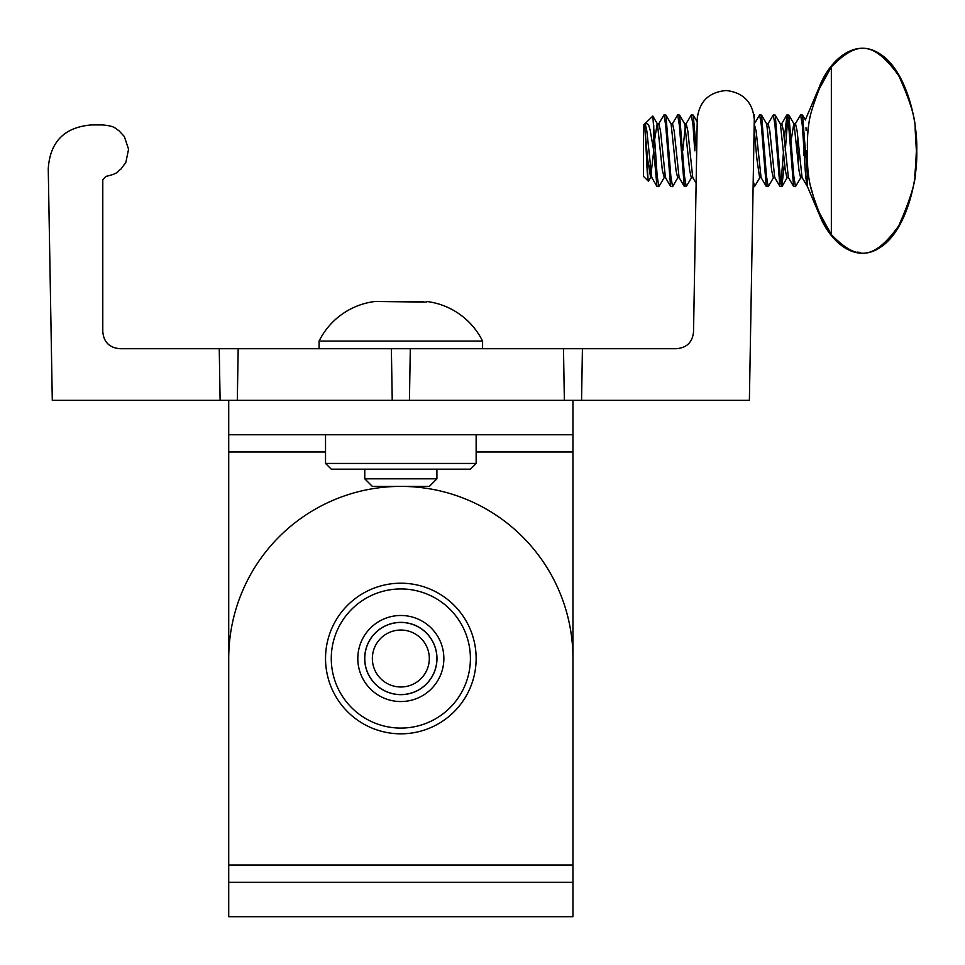 <?xml version="1.0" encoding="UTF-8"?>
<svg xmlns="http://www.w3.org/2000/svg" width="965" height="965" viewBox="0 0 965 965"><rect width="100%" height="100%" fill="white"/><g stroke="black" fill="none" stroke-linecap="round" stroke-linejoin="round"><path stroke-width="1.45" d="M228.717 916.69L228.717 882.275L228.717 916.69L572.957 916.69L572.957 882.275L572.957 916.69M228.717 882.275L572.957 882.275L572.957 865.062L228.717 865.062L228.717 882.275M228.717 865.062L228.717 658.516A172.12 172.12 0 0 1 398.4 486.408M403.274 486.408A172.12 172.12 0 0 1 572.957 658.516L572.957 865.062M400.837 694.655A36.139 36.139 0 0 0 436.976 658.516A36.139 36.139 0 0 0 400.837 622.365A36.139 36.139 0 0 0 364.686 658.516A36.139 36.139 0 0 0 400.837 694.655M400.837 701.543A43.027 43.027 0 0 1 357.81 658.516A43.027 43.027 0 0 1 400.837 615.489A43.027 43.027 0 0 1 443.864 658.516A43.027 43.027 0 0 1 400.837 701.543A43.027 43.027 0 0 1 357.81 658.516A43.027 43.027 0 0 1 400.837 615.489A43.027 43.027 0 0 1 443.864 658.516A43.027 43.027 0 0 1 400.837 701.543M400.837 588.952A69.564 69.564 0 0 0 331.272 658.516A69.564 69.564 0 0 0 400.837 728.08A69.564 69.564 0 0 0 470.401 658.516A69.564 69.564 0 0 0 400.837 588.952M400.837 583.21A75.306 75.306 0 0 0 325.531 658.516A75.306 75.306 0 0 0 400.837 733.822A75.306 75.306 0 0 0 476.143 658.516A75.306 75.306 0 0 0 400.837 583.21M228.717 400.33L228.717 658.516M572.957 658.516L572.957 451.97L476.143 451.97M220.104 400.33L409.437 400.33L392.236 400.33L391.368 348.703L119.998 348.703C109.395 347.822 103.653 342.093 102.785 331.49L102.785 179.816L105.824 176.402C119.177 173.459 117.103 171.432 121.011 169.044L125.884 162.301L128.562 149.237L124.364 136.572L118.731 130.456C114.57 128.55 116.391 126.294 102.785 124.943L91.277 124.943C64.402 127.223 50.059 141.807 48.25 168.718L52.291 400.33L220.104 400.33L219.248 348.703M228.717 434.757L572.957 434.757L572.957 451.97M572.957 400.33L572.957 434.757M400.837 469.183L331.272 469.183L325.531 463.441L476.143 463.441L470.401 469.183L400.837 469.183M410.306 348.703L409.437 400.33L749.383 400.33L754.28 119.527C752.76 102.314 743.424 92.64 726.271 90.517C709.046 92.037 699.372 101.373 697.261 118.538L693.533 331.791C692.52 342.225 686.778 347.858 676.32 348.703L391.368 348.703M564.356 400.33L563.488 348.703M237.318 400.33L238.186 348.703M581.557 400.33L582.426 348.703M697.55 114.907L697.261 118.538M753.737 150.757L754.365 114.907L753.737 150.757M372.357 486.408L429.316 486.408L436.904 478.821L364.77 478.821L372.357 486.408M364.77 469.183L364.77 478.821M436.904 469.183L436.904 478.821M426.627 302.081L375.047 301.478A72.134 72.134 0 0 0 319.077 341.103L319.077 348.703M319.077 341.103L482.584 341.103L482.584 348.703M426.627 301.478A72.134 72.134 0 0 1 482.584 341.103M375.047 301.478L410.74 301.514M412.164 301.49L423.635 301.816M372.357 658.516A28.48 28.48 0 0 1 400.837 630.036A28.48 28.48 0 0 1 429.316 658.516A28.48 28.48 0 0 1 400.837 686.984A28.48 28.48 0 0 1 372.357 658.516M364.77 658.516A36.067 36.067 0 0 1 400.837 622.449A36.067 36.067 0 0 1 436.904 658.516A36.067 36.067 0 0 1 400.837 694.583A36.067 36.067 0 0 1 364.77 658.516M817.379 207.608L819.369 214.64C828.935 240.02 854.592 264.844 880.152 247.474C905.906 231.178 917.715 181.782 916.75 150.757C917.715 119.744 905.906 70.336 880.152 54.04C854.592 36.682 828.935 61.495 819.369 86.886L819.345 88.78M823.061 221.178L826.969 228.259M838.259 242.179L841.589 244.977M857.173 252.106L860.153 252.456M908.994 202.023L911.443 193.145M914.687 175.944L916.038 162.036M916.099 161.143L916.147 160.178M916.231 158.212L916.28 156.849M916.316 155.534L916.352 154.086M916.316 145.799L916.28 144.678M916.207 142.76L916.159 141.529M915.918 137.549L915.725 135.016M826.957 73.268L819.369 88.708L831.335 66.923M806.004 127.718L806.113 130.589M807.452 147.343L807.452 150.757C807.162 140.022 807.765 130.058 809.261 120.878C810.419 113.677 813.797 102.953 819.369 88.708M819.008 89.636L817.379 93.907M816.535 96.162L813.507 104.835M810.25 116.21L810.105 116.825M809.707 118.647L809.575 119.274M808.296 127.103L807.922 130.818M831.348 234.616L831.348 66.899C856.196 41.507 872.867 39.891 898.741 75.68C910.176 100.975 915.652 118.888 915.17 129.431L916.376 150.842L915.471 169.225C916.509 179.201 910.924 198.078 898.741 225.846C872.867 261.624 856.196 260.019 831.348 234.616L819.369 212.807C814.255 199.659 811.07 189.876 809.84 183.471C807.922 174.05 807.126 163.145 807.452 150.757L807.452 154.34M807.464 157.79L807.657 166.414M810.081 184.568L813.386 196.317M806.728 150.757L807.452 186.607L819.369 214.64M803.676 155.293L803.833 150.757M655.464 150.757L652.81 116.053L657.467 124.039L662.364 170.479L664.294 177.476L658.878 186.607L657.165 176.113L655.464 150.757M645.669 122.989L652.81 116.053M649.505 171.746L649.867 165.136M650.627 177.476L648.42 181.215C646.948 173.712 647.25 169.599 646.176 150.757L644.885 128.924L647.599 159.032L650.627 177.476L653.751 150.757L653.751 125.414M654.74 138.996L657.165 123.785L658.878 123.785L660.518 131.047L665.416 177.488L670.615 186.426L672.545 186.607L670.832 176.113L665.922 115.1L664.004 114.907L665.705 125.414L670.615 186.426M665.934 115.1L671.121 124.039L676.031 170.479L677.659 177.741L679.372 177.741M691.615 177.476L686.199 186.607L684.499 176.113L679.589 115.1L684.788 124.039L689.686 170.479L691.326 177.741L693.039 177.741M754.123 128.538L756.862 158.706L759.636 177.741L761.349 177.741M773.592 177.488L768.176 186.607L766.463 176.113L761.554 115.1L766.753 124.027L771.662 170.467L773.303 177.741L775.004 177.741M784.533 162.518L781.843 186.607L780.13 176.113L775.221 115.1L780.42 124.027L785.329 170.467L786.957 177.741L788.67 177.741M791.36 138.996L793.797 123.785L795.498 123.785L797.138 131.047L802.048 177.488L807.452 186.607C806.318 184.484 805.172 172.53 804.038 150.757L802.325 125.414L800.624 114.907L802.542 115.1L807.452 176.113M800.914 177.488L795.498 186.607L793.797 176.113L788.888 115.1L794.074 124.027L798.984 170.467L800.624 177.741L801.481 175.678M805.389 119.986L802.542 115.1M798.911 150.757L798.188 162.518M788.888 115.1L786.957 114.907L788.67 125.414L793.58 186.426L795.498 186.607M787.814 117.633L785.257 150.757M775.221 115.1L773.303 114.907L775.004 125.414L779.913 186.426L781.843 186.607M761.554 115.1L759.636 114.907L761.349 125.414L766.258 186.426L768.176 186.607M759.925 177.488L754.509 186.607L753.219 180.503M696.634 153.954L693.244 115.1L691.326 114.907L693.039 125.414L694.74 150.757M679.589 115.1L677.659 114.907L679.372 125.414L684.281 186.426L686.199 186.607M645.501 123.182L648.504 124.618L650.133 129.998L653.751 150.757L656.96 186.426L651.761 177.488L646.852 131.047L645.211 123.785L643.51 125.161L643.51 176.366L648.323 181.179M644.885 123.785L644.885 128.924M648.504 124.618L645.682 122.989M645.802 122.869L644.885 124.123M646.176 150.757L648.154 180.708M670.832 123.785L672.545 123.785L674.173 131.047L679.083 177.488L684.281 186.426M682.786 150.757L685.343 125.836M684.499 123.785L686.199 123.785L687.84 131.047L692.749 177.488L696.127 183.29M754.22 124.039L756.15 131.047L761.059 177.488L766.246 186.426M766.463 123.785L768.176 123.785L769.817 131.047L774.714 177.488L779.913 186.426M780.987 125.836L781.843 123.785L783.471 131.047L788.381 177.488L793.58 186.426M656.96 186.426L658.878 186.607M658.588 124.039L664.004 114.907M672.255 124.039L677.659 114.907M685.91 124.027L691.326 114.907M754.22 124.027L759.636 114.907M767.887 124.027L773.303 114.907M780.987 183.881L783.544 150.757M784.268 138.996L786.957 114.907M797.211 150.757L797.934 138.996M795.208 124.027L800.624 114.907M325.531 451.97L228.717 451.97M476.143 434.757L476.143 463.441M325.531 434.757L325.531 463.441M805.329 119.889L819.369 86.886M677.961 177.476L672.762 186.414M697.2 121.892L693.256 115.1M787.247 177.488L782.048 186.426M781.553 124.027L786.74 115.1M652.05 177.741L650.338 177.741M665.705 177.741L664.004 177.741M781.843 123.785L780.13 123.785M802.325 177.741L800.624 177.741M753.11 186.607L754.509 186.607"/></g></svg>
